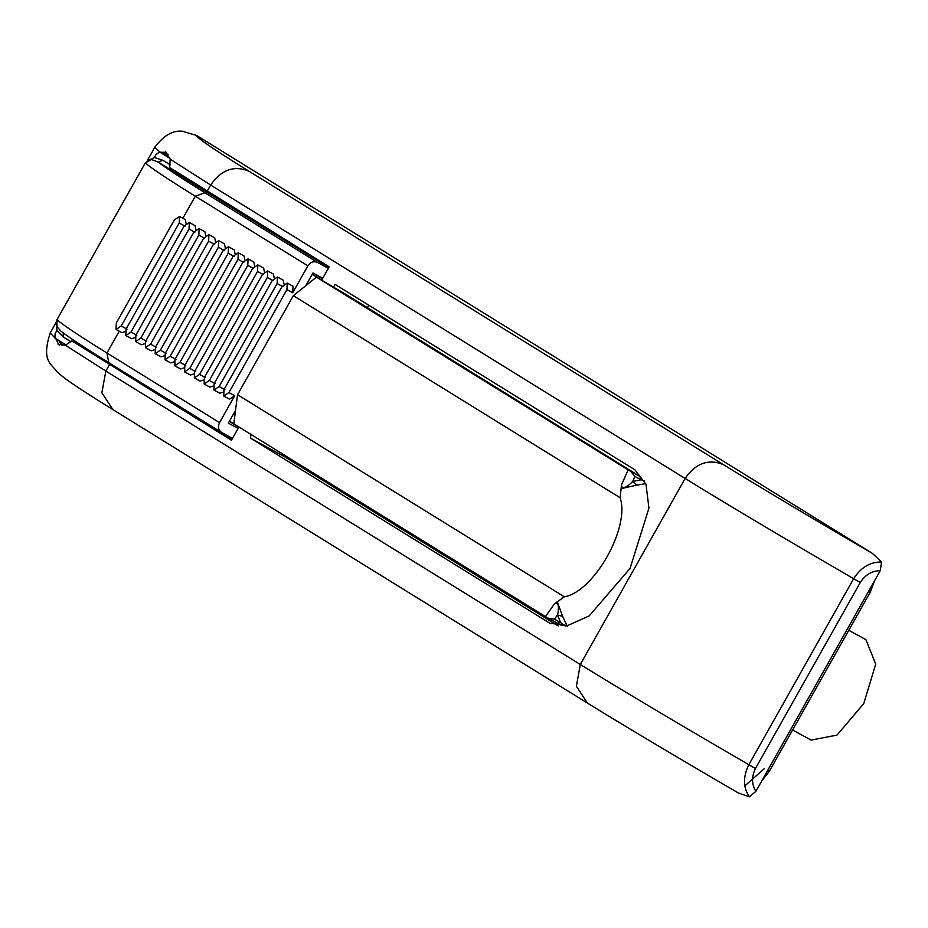 <?xml version="1.0" encoding="UTF-8"?>
<svg xmlns="http://www.w3.org/2000/svg" width="928" height="928" viewBox="0 0 928 928"><rect width="100%" height="100%" fill="white"/><g stroke="black" fill="none" stroke-linecap="round" stroke-linejoin="round"><path stroke-width="1.39" d="M832.265 659.576L807.696 703.169M848.76 630.298L865.894 639.647L875.719 664.088L863.736 703.633L836.975 735.115L811.107 740.092L792.593 729.988M645.714 483.604L636.55 485.205L632.676 481.481L641.097 479.788L634.914 476.424L632.676 481.481C630.773 483.766 621.435 491.77 621.493 484.88L628.14 469.87L639.879 476.412L641.097 479.788L644.496 480.82M554.445 619.231L548.088 618.141L545.478 616.575L554.468 603.838C560.071 600.671 558.331 612.318 557.484 614.939L554.445 619.231L560.628 622.595L557.484 614.939L562.623 616.401L567.252 626.064L560.941 625.159L548.088 618.141L557.31 623.175L560.628 622.595L564.305 625.646M348.035 295.684L639.879 476.412M557.31 623.175L560.941 625.159M554.468 603.838L564.328 596.808L237.545 394.713L233.798 423.829L545.478 616.575M634.914 476.424L630.75 471.436M628.14 469.87L316.46 277.124L293.352 295.672L620.136 497.756L621.493 484.88M316.46 277.124L348.209 295.777M293.352 295.672L237.545 394.713M620.136 497.756C630.309 527.429 594.036 591.809 564.328 596.808M121.22 325.983L116.035 329.486L116.325 322.956L174.348 219.971L179.533 216.468L179.243 222.998L121.22 325.983L127.008 329.138M119.236 331.226L106.964 353.011L219.542 422.634C217.651 426.845 218.335 430.116 221.583 432.436L232.476 438.387M328.744 267.554L158.131 162.04C165.462 167.724 181.041 177.967 204.868 192.757L195.298 196.226L182.874 218.289M322.7 278.272L312.956 272.96L305.788 285.696M235.526 410.385L228.358 423.11L238.09 428.423M214.229 383.496L213.939 390.027L219.124 386.524L277.147 283.55L277.437 277.008L272.252 280.523L214.229 383.496M222.952 392.173L219.727 393.194L213.939 390.027M204.438 377.441L204.148 383.972L209.334 380.468L267.357 277.495L267.647 270.953L262.462 274.468L204.438 377.441M213.173 386.118L209.937 387.138L204.148 383.972M194.648 371.386L194.358 377.916L199.543 374.413L257.566 271.44L257.856 264.909L252.671 268.412L194.648 371.386M203.383 380.074L200.146 381.083L194.358 377.916M184.858 365.33L184.568 371.873L189.753 368.358L247.776 265.385L248.066 258.842L242.881 262.357L184.858 365.33M193.592 374.019L190.356 375.028L184.568 371.873M175.067 359.275L174.777 365.818L179.962 362.303L237.986 259.33L238.276 252.799L233.09 256.302L175.067 359.275M183.802 367.964L180.566 368.973L174.777 365.818M165.277 353.22L164.987 359.762L170.172 356.248L228.195 253.274L228.485 246.744L223.3 250.247L165.277 353.22M174.012 361.908L170.775 362.918L164.987 359.762M155.486 347.165L155.196 353.707L160.382 350.192L218.405 247.219L218.695 240.688L213.51 244.192L155.486 347.165M164.221 355.853L160.985 356.862L155.196 353.707M145.696 341.11L145.406 347.652L150.591 344.137L208.614 241.164L208.904 234.633L203.719 238.136L145.696 341.11M154.431 349.798L151.194 350.807L145.406 347.652M144.64 343.743L141.404 344.752L135.616 341.597L140.801 338.082L198.824 235.109L199.114 228.578L193.929 232.081L135.906 335.054L135.616 341.597M126.115 329.011L125.825 335.542L131.01 332.027L189.034 229.054L189.324 222.523L184.138 226.026L126.115 329.011M134.85 337.688L131.614 338.697L125.825 335.542M125.06 331.632L121.823 332.642L116.035 329.486M179.545 216.468L185.333 219.623L186.099 223.532M189.324 222.523L195.124 225.678L195.889 229.587M199.114 228.578L204.914 231.733L205.68 235.642M208.904 234.633L214.693 237.788L215.47 241.698M218.695 240.688L224.483 243.844L225.26 247.753M238.276 252.799L244.064 255.954L244.83 259.863M228.485 246.744L234.274 249.899L235.051 253.808M248.066 258.854L253.854 262.009L254.632 265.918M257.856 264.898L263.645 268.064L264.41 271.974M267.647 270.953L273.435 274.12L274.201 278.017M277.437 277.008L283.226 280.175L283.991 284.072M286.938 289.606L287.228 283.063L282.042 286.578L224.019 389.551L223.729 396.082L228.914 392.579L286.938 289.606L292.726 292.761L293.016 286.218L287.228 283.063M228.914 392.579L234.703 395.734L229.518 399.237L223.729 396.082M204.868 192.757L317.422 262.369C313.687 260.884 310.509 262.044 307.887 265.849L195.298 196.226C167.724 179.092 151.055 168.003 145.29 162.945L148.793 159.674L152.308 158.978L145.29 162.945L56.944 319.731L56.991 327.352M169.998 158.421L159.651 152.018L156.182 154.361L154.35 157.47L162.887 160.3L158.131 162.04L151.16 159.407M56.782 326.447L60.888 331.122M60.738 331.006C67.93 336.702 83.926 347.258 108.75 362.674L221.583 432.436L108.75 362.674L106.964 353.011C79.379 335.89 62.71 324.788 56.944 319.731L55.982 322.584L56.747 326.911M66.364 345.17L54.88 338.059L55.112 333.732L56.828 330.542L56.701 326.18M307.887 265.849L292.726 292.761M234.703 395.734L219.542 422.634M317.422 262.369L328.315 268.308M168.096 154.164L163.2 153.793L160.3 152.378M229.344 421.358L238.786 427.193M59.45 345.03L58.104 344.3L65.401 345.228L71.885 340.878L82.499 346.666L232.046 439.153M238.925 426.938L231.443 440.232L71.885 340.878M58.696 340.425L62.28 345.529M880.22 570.697L755.879 791.352L749.302 796.816C743.073 787.454 742.91 776.759 748.826 764.742L853.644 578.724C860.917 567.391 870.232 561.823 881.6 562.02L880.22 570.697C871.902 570.848 865.267 574.768 860.291 582.471L853.644 578.724C782.408 537.289 726.241 503.869 685.131 478.477L210.656 185.043L170.218 159.21L169.592 167.481L329.15 266.835L321.656 280.117L312.226 274.282M169.824 157.888L165.486 155.208M322.457 278.713L314.696 273.911M154.35 157.47L150.742 159.523M71.05 341.794L63.313 337.015L56.828 330.542M63.313 337.015L63.208 332.897M170.218 159.21L165.59 151.809M166.286 152.308L160.463 152.296C155.916 148.851 154.199 146.995 155.324 146.74M55.645 338.314L58.742 344.706M229.494 421.103L233.81 423.771M182.839 131.196L180.577 131.231M182.027 131.184L196.55 135.418L872.366 553.355L881.6 562.02M749.302 796.816L738.363 792.988C674.969 756.053 624.66 726.079 587.424 703.076L576.369 686.221L580.313 664.494C621.424 689.887 677.602 723.306 748.826 764.742L755.473 768.488C751.471 776.69 751.61 784.311 755.879 791.352M250.862 433.875L250.618 438.202L549.933 623.268L567.762 625.518L589.199 615.902L630.054 568.423L648.939 508.161L646.004 484.381L634.984 469.858L335.089 284.397L333.372 287.448M284.768 455.346L285.36 457.156L558.215 625.89M368.764 305.219L367.407 307.644M764.254 768.697L744.871 785.842M557.357 601.924L562.623 616.401M636.55 485.205L621.226 488.592M219.124 386.524L224.912 389.679M209.334 380.468L215.122 383.624M199.543 374.413L205.332 377.568M189.753 368.358L195.541 371.513M179.962 362.303L185.751 365.458M170.172 356.248L175.96 359.403M160.382 350.192L166.17 353.359M150.591 344.137L156.38 347.304M140.801 338.082L146.589 341.249M131.01 332.027L136.799 335.194M185.032 226.165L179.243 222.998M194.822 232.22L189.034 229.054M204.612 238.276L198.824 235.109M214.403 244.319L208.614 241.164M224.193 250.374L218.405 247.219M243.774 262.485L237.986 259.33M233.984 256.43L228.195 253.274M253.564 268.54L247.776 265.385M263.355 274.595L257.566 271.44M273.145 280.65L267.357 277.495M282.936 286.706L277.147 283.55M145.29 162.945L56.933 319.719M55.97 322.724L50.216 332.943L54.358 337.328M162.887 160.3L170.311 164.882M860.291 582.471L755.473 768.488M50.216 332.943C40.844 361.978 52.014 363.985 57.455 372.325L64.682 378.195C74.17 385.155 90.26 395.641 112.949 409.642L101.883 392.788L105.838 371.061L580.313 664.494L685.131 478.477C695.64 463.258 708.354 458.606 723.272 464.534C759.974 487.212 809.668 516.826 872.366 553.355M65.401 345.228L105.838 371.061L109.4 364.75M207.095 191.354L210.656 185.043C221.154 169.824 233.868 165.172 248.785 171.1L723.272 464.534M196.55 135.418C196.562 137.657 213.974 149.547 248.785 171.1M285.36 457.156L250.618 438.202M551.023 623.825L548.889 622.653M874.71 580.476L870.394 591.913L769.324 771.284L767.63 770.495M870.394 591.913L868.701 591.124M336.539 289.408L348.128 295.73M181.83 131.184C172.654 130.361 163.722 135.604 155.034 146.926L147.355 160.532M587.424 703.076L112.949 409.642M769.324 771.284L761.83 780.808"/></g></svg>
